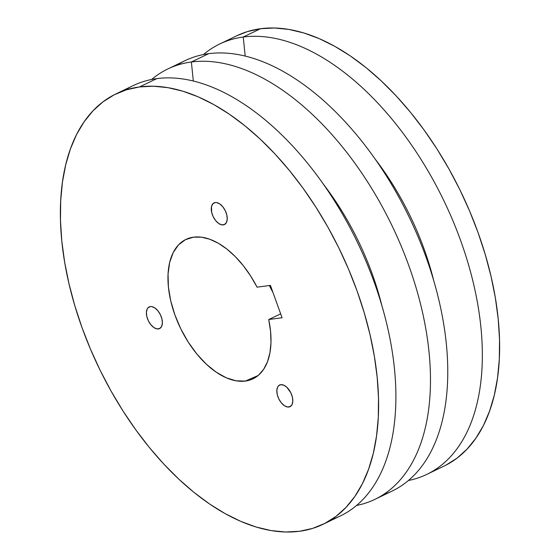 <?xml version="1.0" encoding="UTF-8"?>
<svg xmlns="http://www.w3.org/2000/svg" width="560" height="560" viewBox="0 0 560 560"><rect width="100%" height="100%" fill="white"/><g stroke="black" fill="none" stroke-linecap="round" stroke-linejoin="round"><path stroke-width="0.84" d="M223.272 224.896A12.012 6.741 64.3 0 1 212.73 215.649A12.012 6.741 64.3 0 1 214.046 202.895A12.012 6.741 64.3 0 1 215.229 202.545L212.891 203.749L211.512 206.472L211.68 212.443L213.248 216.804L215.733 220.689L218.75 223.524L221.844 224.861L224.546 224.497L226.436 222.502L227.241 219.163L226.821 214.998L225.253 210.637L222.768 206.745L219.751 203.917L216.657 202.58L215.229 202.545A12.012 6.741 64.3 0 1 225.778 211.792A12.012 6.741 64.3 0 1 224.455 224.546A12.012 6.741 64.3 0 1 223.272 224.896L225.47 223.839L223.272 224.896M158.403 328.937A12.012 6.741 64.3 0 1 147.861 319.69A12.012 6.741 64.3 0 1 149.177 306.936A12.012 6.741 64.3 0 1 150.36 306.586L148.022 307.79L147.196 308.98L146.398 312.319L146.811 316.484L148.386 320.845L150.864 324.73L153.888 327.565L156.982 328.902L159.677 328.538L161.574 326.543L162.372 323.204L161.952 319.039L160.384 314.678L157.899 310.793L154.882 307.958L151.788 306.621L150.36 306.586A12.012 6.741 64.3 0 1 160.909 315.833A12.012 6.741 64.3 0 1 159.593 328.587A12.012 6.741 64.3 0 1 158.403 328.937L160.601 327.88L158.403 328.937M288.841 407.022A12.012 6.741 64.3 0 1 278.299 397.775A12.012 6.741 64.3 0 1 279.615 385.028A12.012 6.741 64.3 0 1 280.798 384.678L278.46 385.875L277.634 387.072L276.836 390.404L277.249 394.569L278.824 398.93L281.302 402.822L284.326 405.65L287.42 406.987L290.115 406.63L292.012 404.628L292.81 401.289L292.39 397.124L290.822 392.77L286.867 387.296L283.752 385.175L280.798 384.678A12.012 6.741 64.3 0 1 291.347 393.918A12.012 6.741 64.3 0 1 290.031 406.672A12.012 6.741 64.3 0 1 288.841 407.022L291.039 405.965L288.841 407.022M245.392 381.066A77.343 43.428 64.3 0 1 177.793 322.287A77.343 43.428 64.3 0 1 185.136 239.827A77.343 43.428 64.3 0 1 193.578 237.16A77.343 43.428 64.3 0 1 257.068 287.168L250.642 275.975L243.341 265.713L235.368 256.676L226.947 249.116L218.316 243.243L209.72 239.232L201.397 237.181L193.578 237.16L185.388 239.694L178.507 244.902L173.194 252.574L169.666 262.416L168.056 274.057L168.413 287.042L170.737 300.881L174.937 315.028L180.845 328.951L188.244 342.118L196.84 354.011L206.304 364.175L216.272 372.225L226.373 377.853L236.201 380.835L245.392 381.066L252.476 379.064L258.629 375.088L263.683 369.257L267.491 361.732L269.948 352.73L270.984 342.496L270.571 331.317L268.716 319.522L282.065 317.744L270.417 285.39L257.068 287.168L270.417 285.39L282.065 317.744L268.716 319.522A77.343 43.428 64.3 0 1 252.175 379.19A77.343 43.428 64.3 0 1 245.392 381.066L258.139 375.508L245.392 381.066M269.36 285.53A81.151 45.563 -115.7 0 0 272.986 292.523L269.36 285.53M243.236 37.037A238.812 134.085 64.3 0 1 452.949 220.85A238.812 134.085 64.3 0 1 426.748 474.418A238.812 134.085 64.3 0 1 408.394 480.515A238.812 134.085 -115.7 0 0 459.221 236.698A238.812 134.085 -115.7 0 0 243.236 37.037L245.196 56.063L243.236 37.037A238.812 134.085 -115.7 0 0 203.476 54.53A238.812 134.085 64.3 0 1 219.702 44.002A238.812 134.085 64.3 0 1 243.236 37.037L260.526 28.721L243.236 37.037M426.748 474.418L444.038 466.095A238.812 134.085 -115.7 0 0 470.239 212.527A238.812 134.085 -115.7 0 0 260.526 28.721L247.429 31.584L236.915 35.714M375.305 159.285A193.368 108.57 64.3 0 1 433.797 280.882A193.368 108.57 -115.7 0 0 375.305 159.285M374.878 499.366A238.812 134.085 64.3 0 1 356.524 505.47A238.812 134.085 -115.7 0 0 407.351 261.646A238.812 134.085 -115.7 0 0 191.373 61.992L208.656 53.676L191.373 61.992A238.812 134.085 64.3 0 1 401.079 245.798A238.812 134.085 64.3 0 1 374.878 499.366L392.168 491.05A238.812 134.085 -115.7 0 0 418.369 237.482A238.812 134.085 -115.7 0 0 208.656 53.676A238.812 134.085 64.3 0 1 421.582 245.364A238.812 134.085 64.3 0 1 383.257 494.655M191.373 61.992L193.326 81.011L191.373 61.992A238.812 134.085 -115.7 0 0 151.606 79.485A238.812 134.085 64.3 0 1 167.832 68.95A238.812 134.085 64.3 0 1 191.373 61.992M323.435 184.24A193.368 108.57 64.3 0 1 381.927 305.837A193.368 108.57 -115.7 0 0 323.435 184.24M323.008 524.321A238.812 134.085 64.3 0 1 299.474 531.279L285.607 532L271.103 530.572L256.102 527.016L240.744 521.36L225.19 513.66L209.573 503.993L194.054 492.443L178.78 479.129L163.898 464.184L149.555 447.741L135.884 429.961L123.018 411.019L111.076 391.097L100.184 370.377L90.44 349.076L81.935 327.39L74.76 305.522L68.978 283.696L64.638 262.108L61.796 240.975L60.473 220.5L60.683 200.879L62.419 182.301L65.667 164.941L70.399 148.967L76.559 134.54L84.105 121.793L92.953 110.852L103.019 101.815L114.205 94.78L126.406 89.803L139.503 86.94L156.793 78.624L139.503 86.94A238.812 134.085 64.3 0 1 349.209 270.753A238.812 134.085 64.3 0 1 323.008 524.321L340.298 515.998A238.812 134.085 -115.7 0 0 366.499 262.43A238.812 134.085 -115.7 0 0 156.793 78.624A238.812 134.085 64.3 0 1 369.712 270.319A238.812 134.085 64.3 0 1 331.387 519.61M139.503 86.94L153.37 86.219L167.874 87.647L182.875 91.203L198.226 96.859L213.787 104.559L229.397 114.226L244.916 125.776L260.19 139.09L275.072 154.042L289.415 170.485L303.086 188.258L315.952 207.2L327.894 227.129L338.786 247.842L348.53 269.143L357.035 290.829L364.21 312.697L369.999 334.523L374.332 356.111L377.174 377.244L378.497 397.719L378.294 417.34L376.551 435.925L373.303 453.285L368.578 469.252L362.411 483.679L354.865 496.426L346.017 507.374L335.958 516.404L324.772 523.446L312.571 528.416L299.474 531.279A238.812 134.085 64.3 0 1 89.761 347.473A238.812 134.085 64.3 0 1 115.962 93.905A238.812 134.085 64.3 0 1 139.503 86.94M445.795 465.22L456.981 458.185L467.047 449.148L475.895 438.207L483.441 425.46L489.601 411.033L494.333 395.059L497.581 377.699L499.317 359.121L499.527 339.5L498.204 319.025L495.362 297.892L491.022 276.304L485.24 254.478L478.065 232.61L469.56 210.924L459.816 189.623L448.924 168.903L436.982 148.981L424.116 130.039L410.445 112.259L396.102 95.816L381.22 80.871L365.946 67.557L350.427 56.007L334.81 46.34L319.256 38.64L303.898 32.984L288.897 29.428L274.393 28L260.526 28.721A238.812 134.085 -115.7 0 0 236.992 35.679L219.702 44.002M124.873 90.293A238.812 134.085 64.3 0 1 156.793 78.624A238.812 134.085 -115.7 0 0 133.252 85.582L115.962 93.905M176.743 65.345A238.812 134.085 64.3 0 1 208.656 53.676A238.812 134.085 -115.7 0 0 185.122 60.634L167.832 68.95M280.672 313.873L268.716 319.522L280.672 313.873"/></g></svg>
